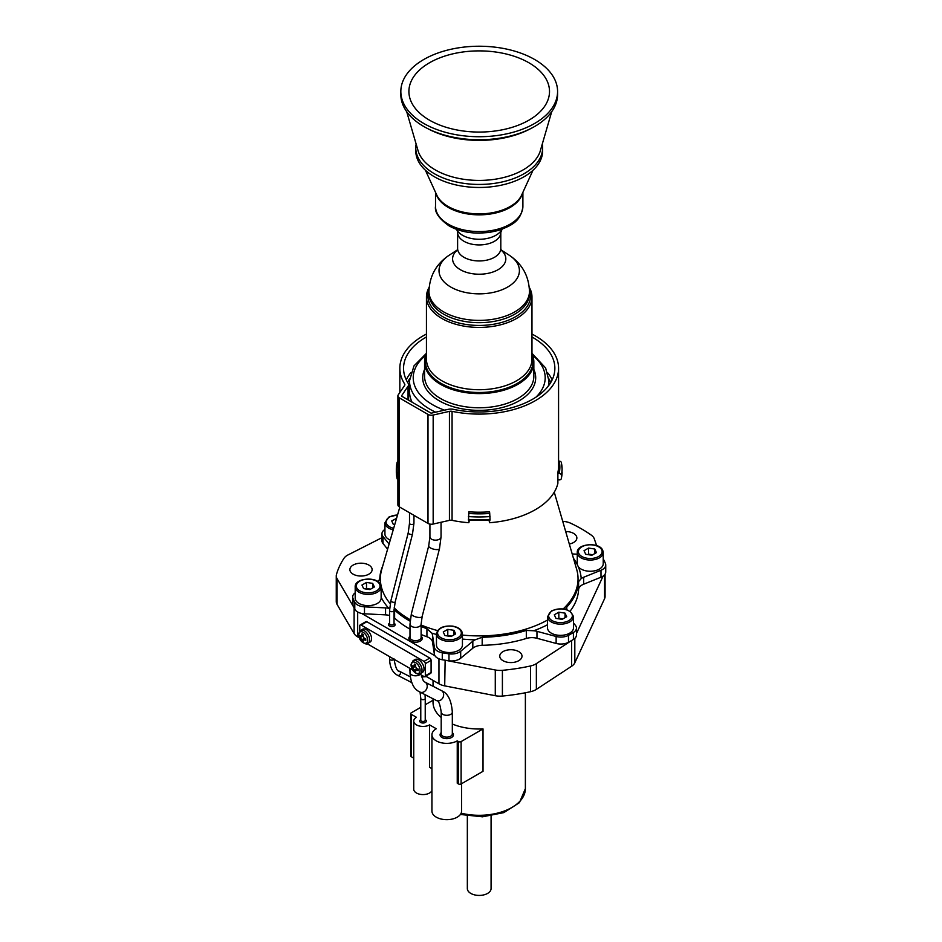 <?xml version="1.0" encoding="UTF-8"?>
<svg xmlns="http://www.w3.org/2000/svg" width="942" height="942" viewBox="0 0 942 942"><rect width="100%" height="100%" fill="white"/><g stroke="black" fill="none" stroke-linecap="round" stroke-linejoin="round"><path stroke-width="1.41" d="M557.888 479.784L559.171 479.89A2.225 1.802 -167.2 0 0 561.385 478.242L561.385 475.357A2.225 1.802 -167.2 0 0 559.171 473.379L558.995 473.367A1.107 0.895 12.8 0 1 557.888 472.366L557.888 483.27A79.364 45.817 0 0 1 489.569 522.716L489.086 520.443M399.302 506.855A4.816 2.779 180 0 1 397.889 504.888L397.889 395.887A4.816 2.779 0 0 0 399.302 397.854L427.998 414.421A4.816 2.779 0 0 0 433.167 415.045L449.44 411.36L449.44 520.361L433.167 524.046A4.816 2.779 180 0 1 427.998 523.422L399.302 506.855L399.302 397.854M469.328 520.443L468.845 522.716A79.364 45.817 0 0 1 452.066 520.349A3.709 2.143 0 0 0 449.44 520.361M468.845 522.716L468.845 520.408M489.569 522.716L489.569 520.408M452.066 520.349L452.066 411.336A79.364 45.817 0 0 0 558.571 368.287A79.364 45.817 0 0 0 531.971 334.057M426.443 334.057A79.364 45.817 0 0 0 399.844 368.287A79.364 45.817 0 0 0 404.636 383.959A3.709 2.143 0 0 1 404.86 384.689A3.709 2.143 0 0 1 404.601 385.466L398.231 394.863A4.816 2.779 0 0 0 397.889 395.887M452.066 411.336A3.709 2.143 0 0 0 449.44 411.36M531.971 336.989A75.654 43.673 180 0 1 554.862 368.287A75.654 43.673 180 0 1 453.337 409.334A7.418 4.286 0 0 0 448.086 409.37L431.813 413.043A1.107 0.648 0 0 1 430.624 412.902L401.928 396.335A1.107 0.648 0 0 1 401.681 395.652L408.051 386.255A7.418 4.286 0 0 0 408.569 384.689A7.418 4.286 0 0 0 408.122 383.229A75.654 43.673 180 0 1 403.553 368.287A75.654 43.673 180 0 1 426.443 336.989M533.843 362.058L533.843 376.235A54.636 31.545 0 0 1 500.12 405.378A54.636 31.545 0 0 1 440.573 398.537A54.636 31.545 0 0 1 424.571 376.235L424.571 362.058A54.636 31.545 180 0 0 440.573 384.36A54.636 31.545 0 0 0 500.12 391.189A54.636 31.545 0 0 0 533.843 362.058A54.636 31.545 0 0 0 531.971 353.862M424.571 362.058A54.636 31.545 180 0 1 426.443 353.862M531.971 296.954L531.971 359.267A52.764 30.462 0 0 1 499.401 387.409A52.764 30.462 0 0 1 441.904 380.803A52.764 30.462 0 0 1 426.443 359.267L426.443 296.954A52.764 30.462 180 0 0 441.904 318.502A52.764 30.462 0 0 0 499.401 325.096A52.764 30.462 0 0 0 531.971 296.954A52.764 30.462 0 0 0 529.263 287.334M426.443 296.954A52.764 30.462 180 0 1 429.152 287.334M415.999 144.762A63.432 36.62 0 0 0 415.775 147.823L415.775 150.85A63.432 36.62 180 0 0 434.356 176.743A63.432 36.62 0 0 0 503.487 184.679A63.432 36.62 0 0 0 542.639 150.85L542.639 147.823A63.432 36.62 0 0 0 542.415 144.762M415.775 147.823A63.432 36.62 0 0 0 434.356 173.717A63.432 36.62 0 0 0 503.487 181.653A63.432 36.62 0 0 0 542.639 147.823M400.833 91.48L400.833 94.506A78.374 45.251 0 0 0 423.794 126.499A78.374 45.251 0 0 0 509.198 136.307A78.374 45.251 0 0 0 557.582 94.506L557.582 91.48A78.374 45.251 0 0 0 534.62 59.487A78.374 45.251 180 0 0 449.216 49.679A78.374 45.251 180 0 0 400.833 91.48A78.374 45.251 180 0 0 423.794 123.473A78.374 45.251 0 0 0 509.198 133.281A78.374 45.251 0 0 0 557.582 91.48M528.921 120.176A70.309 40.588 180 0 1 414.174 106.893A70.309 40.588 180 0 1 429.493 62.773A70.309 40.588 180 0 1 518.182 57.697A70.309 40.588 180 0 1 544.24 106.893A70.309 40.588 180 0 1 528.921 120.176M468.386 519.431A82.884 47.854 0 0 0 490.028 519.431L489.899 520.373L468.515 520.373L468.845 511.812A79.364 45.817 180 0 0 489.569 511.812L489.71 513.355A80.47 46.464 180 0 1 468.704 513.355M490.028 519.431L489.71 513.355M559.171 473.379A80.659 46.57 0 0 0 559.171 461.215A2.225 1.802 -12.8 0 1 561.385 462.863A82.884 47.854 0 0 1 562.091 469.116L561.338 478.56M559.171 461.215L558.995 461.239A80.47 46.464 180 0 1 558.995 473.367M397.889 461.498A2.225 1.802 12.8 0 0 397.041 462.863A82.884 47.854 0 0 0 396.323 469.116L396.323 471.989A82.884 47.854 0 0 0 397.041 478.242A2.225 1.802 167.2 0 0 397.889 479.608M397.041 478.242L397.041 475.357A2.225 1.802 167.2 0 1 397.889 473.861M577.399 564.811L578.211 566.566A12.976 7.489 0 0 0 592.718 571.123A12.976 7.489 0 0 0 603.221 563.763L603.221 552.565A12.976 7.489 180 0 1 591.941 559.984A12.976 7.489 180 0 1 577.717 554.497A12.976 7.489 180 0 1 577.269 552.565L577.269 563.763A12.976 7.489 0 0 0 577.399 564.811A102.089 58.934 0 0 0 573.454 558.3M565.624 609.333L566.778 607.072A99.44 57.415 0 0 0 578.6 581.603L581.214 578.576A11.869 6.853 180 0 1 583.651 577.258L600.996 570.251A11.127 6.417 0 0 0 605.741 564.988A11.127 6.417 0 0 0 605.435 563.493A129.796 74.936 0 0 0 603.634 559.619A11.127 6.417 0 0 0 603.221 558.959M421.121 626.477A99.44 57.415 0 0 0 426.926 628.714L431.754 633.118A11.869 6.853 180 0 1 432.508 635.002L434.356 647.178A11.127 6.417 0 0 0 442.269 652.782A129.796 74.936 0 0 0 448.981 653.819A11.127 6.417 0 0 0 460.685 651.252L472.825 641.243A11.869 6.853 180 0 1 475.109 639.83L482.186 637.263A99.44 57.415 0 0 0 526.319 630.433L533.749 630.763A11.869 6.853 180 0 1 536.964 631.328L556.133 636.486A11.127 6.417 0 0 0 568.497 635.332A129.796 74.936 0 0 0 573.407 632.494A11.127 6.417 0 0 0 576.457 628.067A11.127 6.417 0 0 0 575.421 625.358L573.478 622.956M394.039 609.615L394.616 610.063A99.44 57.415 0 0 0 410.111 621.167M355.193 592.836A11.127 6.417 0 0 0 352.673 596.898A11.127 6.417 0 0 0 352.979 598.394A129.796 74.936 0 0 0 354.781 602.268A11.127 6.417 0 0 0 364.483 606.836L385.561 607.896A11.869 6.853 180 0 1 388.822 608.344L389.635 608.508M382.723 565.977A99.44 57.415 0 0 0 379.814 578.153L378.437 582.003M364.483 606.836L364.483 613.795A11.127 6.417 180 0 1 361.669 613.442L434.968 655.762A11.127 6.417 180 0 1 434.356 654.148L432.508 641.973A11.869 6.853 0 0 0 426.926 636.745A99.44 57.415 180 0 1 421.121 634.496M364.483 613.795L385.561 614.867A11.869 6.853 180 0 1 389.576 615.491M394.027 617.587A11.869 6.853 180 0 1 394.616 618.093A99.44 57.415 180 0 0 409.994 629.126M583.651 577.258L583.651 584.217L600.996 577.211A11.127 6.417 180 0 0 603.115 576.092L576.457 633.53M583.651 584.217A11.869 6.853 0 0 0 578.6 589.633A99.44 57.415 180 0 1 570.063 611.24M445.142 660.212L495.28 669.986A14.836 8.56 0 0 0 502.404 670.327A144.621 83.497 0 0 0 530.487 665.982A14.836 8.56 0 0 0 536.363 663.627L571.323 640.69A129.796 74.936 0 0 1 568.497 642.291A11.127 6.417 180 0 1 556.133 643.445L536.964 638.287A11.869 6.853 0 0 0 526.319 638.464A99.44 57.415 180 0 1 482.186 645.294A11.869 6.853 180 0 0 472.825 648.214L460.685 658.222A11.127 6.417 180 0 1 448.981 660.778A129.796 74.936 0 0 1 445.142 660.212L444.706 685.87A14.836 8.56 0 0 1 438.96 683.81L425.737 676.168M513.755 662.356A11.127 6.417 0 0 0 522.009 656.15A11.127 6.417 0 0 0 507.997 649.945A11.127 6.417 0 0 0 499.755 656.15A11.127 6.417 0 0 0 513.755 662.356M596.639 545.606L594.284 538.824A14.836 8.56 0 0 0 591.235 535.091A144.621 83.497 0 0 0 570.675 523.222A14.836 8.56 0 0 0 564.211 521.468L562.715 521.291M569.309 544.029A11.127 6.417 0 0 0 576.869 537.941A11.127 6.417 0 0 0 573.607 533.408A11.127 6.417 0 0 0 565.683 531.524M381.957 537.682L348.045 554.909A14.836 8.56 0 0 0 343.983 558.3A144.621 83.497 0 0 0 336.459 574.514A14.836 8.56 0 0 0 336.259 575.88A14.836 8.56 0 0 0 337.048 578.623L353.968 607.566A129.796 74.936 0 0 1 352.979 605.353A11.127 6.417 180 0 1 352.673 603.857L352.673 596.898M382.994 536.528L382.994 543.487A11.127 6.417 180 0 1 381.957 540.779L381.957 533.808A11.127 6.417 0 0 0 382.994 536.528L389.093 544.064M382.994 543.487L387.598 549.186M350.259 567.955A11.127 6.417 0 0 0 349.882 569.616A11.127 6.417 0 0 0 359.55 575.986A11.127 6.417 0 0 0 371.749 571.276A11.127 6.417 0 0 0 372.125 569.616A11.127 6.417 0 0 0 362.458 563.245A11.127 6.417 0 0 0 350.259 567.955M353.968 607.566L354.098 607.814A129.796 74.936 0 0 0 354.781 609.227A11.127 6.417 0 0 0 361.669 613.442M434.968 655.762A11.127 6.417 0 0 0 442.269 659.741A129.796 74.936 0 0 0 444.718 660.142M354.098 607.814L354.11 633.554L337.048 604.364A14.836 8.56 180 0 1 336.259 601.62L336.259 575.88M573.407 632.494L573.407 639.453A129.796 74.936 0 0 1 571.641 640.513L571.629 666.229L536.363 689.367A14.836 8.56 180 0 1 530.487 691.711A144.621 83.497 180 0 1 502.404 696.056A14.836 8.56 180 0 1 495.28 695.714L444.706 685.87M571.629 666.229A14.836 8.56 0 0 0 574.82 662.791L574.82 638.393M605.082 574.125L605.082 596.463A14.836 8.56 0 0 1 604.576 598.676L574.82 662.791M354.11 633.554A14.836 8.56 0 0 0 357.677 636.874L357.677 611.994M359.173 637.746L357.677 636.874M436.476 633.848L436.476 645.046A12.976 7.489 0 0 0 446.096 652.288A12.976 7.489 0 0 0 462.428 645.046L462.428 633.848A12.976 7.489 180 0 1 446.096 641.09A12.976 7.489 180 0 1 436.476 633.848C437.83 628.008 443.235 625.441 452.69 626.136C458.778 627.278 462.027 629.857 462.428 633.848M453.997 630.316L447.791 629.362L443.246 631.976L444.907 635.556L451.112 636.521L455.657 633.895L453.997 630.316L453.997 634.861M451.925 636.05L446.979 635.885M447.791 629.362L447.791 635.414M573.407 639.453A11.127 6.417 0 0 0 576.457 635.038L576.457 628.067M603.115 576.092A11.127 6.417 0 0 0 605.741 571.947L605.741 564.988M547.514 616.669L547.514 627.867A12.976 7.489 0 0 0 555.533 634.79A12.976 7.489 0 0 0 569.674 633.165A12.976 7.489 0 0 0 573.478 627.867L573.478 616.669A12.976 7.489 180 0 1 569.674 621.967A12.976 7.489 180 0 1 555.533 623.592A12.976 7.489 180 0 1 547.514 616.669L551.553 610.863C562.904 606.978 570.216 608.909 573.478 616.669M558.83 612.182L554.296 614.796L555.957 618.388L562.162 619.341L566.695 616.716L565.035 613.136L558.83 612.182L558.83 618.235L558.017 618.706M565.035 613.136L565.035 617.681M562.963 618.87L558.83 618.235M393.238 529.793A12.976 7.489 180 0 1 384.937 522.81L384.937 534.008A12.976 7.489 0 0 0 390.259 540.06M384.937 529.428A11.127 6.417 0 0 0 381.957 533.808M396.558 518.359L391.719 520.938L393.379 524.517L394.71 524.729M396.252 518.312L396.252 519.383M577.269 554.202L572.854 553.978A11.869 6.853 180 0 1 572.194 553.931M584.04 550.693L585.712 554.273L591.906 555.238L596.451 552.613L594.791 549.033L588.585 548.067L584.04 550.693M588.585 548.067L588.585 554.12L587.773 554.591M594.791 549.033L594.791 553.566M592.718 554.767L588.585 554.12M429.788 658.069L366.85 621.732L361.092 625.064L424.018 661.402L429.788 658.069A1.849 1.072 60 0 1 431.095 660.342L431.095 672.447A1.849 1.072 60 0 1 430.718 673.306L424.948 676.627A1.849 1.072 -120 0 0 425.325 675.779L425.325 663.674A1.849 1.072 -120 0 0 424.018 661.402M361.092 625.064A1.849 1.072 -120 0 0 360.162 624.97L365.932 621.649A1.849 1.072 60 0 1 366.85 621.732M360.162 624.97A1.849 1.072 -120 0 0 359.773 625.829L359.773 631.069M419.484 673.919L424.018 676.544A1.849 1.072 -120 0 0 424.948 676.627M367.039 643.645L412.572 669.927M415.069 659.518A7.418 4.286 60 0 1 420.78 661.508A7.418 4.286 60 0 1 424.018 668.973A7.418 4.286 60 0 1 422.487 672.364L420.485 673.518A7.418 4.286 -120 0 0 422.016 670.127A7.418 4.286 -120 0 0 418.778 662.662A7.418 4.286 -120 0 0 413.067 660.672L415.069 659.518M362.623 629.244A7.418 4.286 60 0 1 368.334 631.222A7.418 4.286 60 0 1 371.572 638.688A7.418 4.286 60 0 1 370.041 642.091L368.039 643.245A7.418 4.286 -120 0 0 369.582 639.842A7.418 4.286 -120 0 0 366.344 632.376A7.418 4.286 -120 0 0 360.621 630.398L362.623 629.244M363.023 635.909L359.503 636.745A14.778 11.151 -35.5 0 1 359.467 635.991A14.778 11.151 -35.5 0 1 359.503 635.226A14.801 8.549 0 0 0 360.374 636.074L361.681 635.32A14.801 8.549 120 0 1 361.987 633.789A14.778 4.592 16.6 0 0 363.294 634.555A14.801 8.549 120 0 0 363 636.074L364.307 638.346A14.801 8.549 0 0 0 365.779 638.853A14.778 4.592 103.4 0 0 365.767 639.63A14.778 4.592 103.4 0 0 365.779 640.36A14.801 8.549 0 0 1 364.307 639.853L363 640.619A14.801 8.549 120 0 0 363.294 641.796A14.778 11.151 155.5 0 1 361.987 641.043L364.472 638.405M360.374 636.074L363.153 634.472M365.767 639.017L363 640.619M359.503 636.745A14.801 8.549 0 0 0 360.374 637.593L363 636.074M360.374 637.593L361.681 639.853A14.801 8.549 120 0 0 361.987 641.043M415.469 666.182L411.937 667.018A14.778 11.151 -35.5 0 1 411.913 666.265A14.778 11.151 -35.5 0 1 411.937 665.511A14.801 8.549 0 0 0 412.82 666.347L414.127 665.594A14.801 8.549 120 0 1 414.421 664.075A14.778 4.592 16.6 0 0 415.74 664.828A14.801 8.549 120 0 0 415.446 666.347L416.753 668.62A14.801 8.549 0 0 0 418.224 669.126A14.778 4.592 103.4 0 0 418.213 669.903A14.778 4.592 103.4 0 0 418.224 670.645A14.801 8.549 0 0 1 416.753 670.139L415.446 670.892A14.801 8.549 120 0 0 415.74 672.082A14.778 11.151 155.5 0 1 414.421 671.316L416.917 668.69M412.82 666.347L415.599 664.746M418.213 669.291L415.446 670.892M411.937 667.018A14.801 8.549 0 0 0 412.82 667.866L415.446 666.347M412.82 667.866L414.127 670.139A14.801 8.549 120 0 0 414.421 671.316M355.193 586.913L355.193 598.123A12.976 7.489 0 0 0 355.629 600.054A12.976 7.489 0 0 0 369.865 605.553A12.976 7.489 0 0 0 381.145 598.123L381.145 586.913A12.976 7.489 180 0 1 369.865 594.343A12.976 7.489 180 0 1 355.629 588.856A12.976 7.489 180 0 1 355.193 586.913C354.392 577.905 377.412 576.057 380.639 584.676L381.145 586.913A12.976 7.489 180 0 0 380.698 584.982M374.374 586.972L372.702 583.381L366.509 582.427L361.963 585.053L363.624 588.632L369.829 589.586L374.374 586.972M372.702 583.381L372.702 587.926M366.509 582.427L366.509 588.479L365.696 588.95M370.642 589.127L366.509 588.479M433.037 698.776L433.037 702.355A46.17 26.659 0 0 0 441.197 717.486M420.78 707.324L411.289 712.811A1.849 1.072 0 0 0 410.736 713.565A1.849 1.072 0 0 0 411.289 714.319L416.446 717.309A9.267 5.358 180 0 0 413.738 721.089L413.738 789.219A9.267 5.358 180 0 0 416.446 792.999A9.267 5.358 180 0 0 431.931 790.679M425.231 704.757L433.037 700.247M452.325 724.033A46.17 26.659 0 0 0 483.022 728.92L461.109 741.578A1.849 1.072 0 0 1 458.483 741.578L457.247 740.859A14.836 8.56 180 0 1 441.08 742.72A14.836 8.56 180 0 1 431.931 734.807A14.836 8.56 180 0 1 436.276 728.755L429.564 724.881A9.267 5.358 180 0 1 419.461 726.035A9.267 5.358 180 0 1 413.738 721.089M413.738 758.133L411.289 756.709A1.849 1.072 180 0 1 410.736 755.955L410.736 713.565M429.564 724.881L429.564 767.271L431.931 768.637M461.592 783.685L461.592 811.109A14.836 8.56 180 0 1 452.431 819.022A14.836 8.56 180 0 1 436.276 817.161A14.836 8.56 180 0 1 431.931 811.109L431.931 734.807M457.247 740.859L457.247 783.249L458.483 783.968L458.483 741.578M483.022 728.92L483.022 771.31L461.109 783.968A1.849 1.072 180 0 1 458.483 783.968M491.076 815.949L491.076 888.565A11.869 6.853 0 0 1 483.752 894.9A11.869 6.853 0 0 1 470.812 893.416A11.869 6.853 180 0 1 467.338 888.565L467.338 815.949M558.571 368.287L558.571 466.384A79.364 45.817 180 0 1 557.888 472.366M404.636 385.419L404.636 383.959M433.167 415.045L433.167 524.046M427.998 414.421L427.998 523.422M408.051 386.255L408.051 399.879M407.65 382.464A73.794 42.602 180 0 1 409.582 378.755M548.833 378.755A73.794 42.602 180 0 1 550.764 382.464M408.816 400.315A71.557 41.307 180 0 1 408.569 399.467M408.569 386.302A71.557 41.307 180 0 1 409.511 383.547M548.903 383.547A71.557 41.307 180 0 1 549.327 384.666M412.078 402.199A69.696 40.235 180 0 1 409.511 391.377L409.511 380.78A69.696 40.235 180 0 0 429.917 409.228A69.696 40.235 180 0 0 435.64 412.184M548.903 385.266L548.903 380.78A69.696 40.235 180 0 1 548.303 386.067M532.595 355.346A65.987 38.104 180 0 1 536.033 397.112M444.542 410.17A65.987 38.104 180 0 1 432.543 404.683A65.987 38.104 180 0 1 425.819 355.346M424.571 369.464A56.485 32.617 0 0 0 439.266 400.809A56.485 32.617 0 0 0 507.326 406.026A56.485 32.617 0 0 0 533.843 369.464M426.443 355.193A53.847 31.086 0 0 0 441.127 383.394A53.847 31.086 0 0 0 504.7 388.787A53.847 31.086 0 0 0 531.971 355.193M428.987 289.641A51.339 29.638 0 0 0 442.905 316.759A51.339 29.638 0 0 0 503.711 321.846A51.339 29.638 0 0 0 529.428 289.641M428.951 293.657A50.256 29.014 0 0 0 443.67 314.181A50.256 29.014 0 0 0 498.436 320.468A50.256 29.014 0 0 0 529.463 293.657L529.463 291.372A50.256 29.014 180 0 1 498.436 318.184A50.256 29.014 180 0 1 443.67 311.896A50.256 29.014 180 0 1 428.951 291.372L428.951 293.657M500.991 249.865L509.245 255.223A40.2 23.209 180 0 1 506.784 287.534A40.2 23.209 180 0 1 450.782 287.051A40.2 23.209 180 0 1 449.157 255.235C436.287 263.842 429.552 275.888 428.951 291.372M457.353 250.077A26.623 15.366 0 0 0 460.379 269.718A26.623 15.366 0 0 0 496.281 270.637A26.623 15.366 0 0 0 501.062 250.077M457.176 250.442L457.612 248.476A21.595 12.47 0 0 0 463.935 257.296A21.595 12.47 0 0 0 487.473 259.992A21.595 12.47 0 0 0 500.803 248.476L500.803 232.462L502.039 229.271M457.612 248.476L457.612 232.462A21.595 12.47 0 0 0 463.935 241.27A21.595 12.47 0 0 0 487.473 243.978A21.595 12.47 0 0 0 500.803 232.462M457.612 232.462L457.176 230.496A23.562 13.612 0 0 0 462.546 235.276A23.562 13.612 0 0 0 501.238 230.496M435.522 206.357C434.521 212.221 439.043 218.732 449.087 225.892C457.647 230.672 467.738 233.086 479.372 233.145L489.216 232.45L498.553 230.425C511.259 225.538 520.926 221.723 522.892 206.357A43.685 25.222 180 0 1 495.928 229.66A43.685 25.222 180 0 1 448.321 224.184A43.685 25.222 180 0 1 435.522 206.357L435.522 192.615M436.146 193.875A43.685 25.222 0 0 0 448.321 207.464A43.685 25.222 0 0 0 492.454 213.657A43.685 25.222 0 0 0 522.268 193.875M425.443 170.29L437.017 195.606A43.944 25.363 0 0 0 448.133 206.463A43.944 25.363 0 0 0 521.397 195.606L532.972 170.29M406.697 111.662L418.366 151.709A62.09 35.843 0 0 0 435.31 169.925A62.09 35.843 0 0 0 497.117 178.898A62.09 35.843 0 0 0 540.049 151.709L551.718 111.662M427.939 128.724A75.136 43.379 0 0 0 530.476 128.724M406.249 379.826A75.654 43.673 180 0 1 410.771 372.761M547.643 372.761A75.654 43.673 180 0 1 552.165 379.826M468.386 516.557A82.884 47.854 0 0 0 490.028 516.557M468.68 513.461A80.659 46.57 0 0 0 489.734 513.461M561.385 478.242A82.884 47.854 0 0 0 562.091 471.989M561.385 475.357A82.884 47.854 0 0 0 562.091 469.116L561.338 462.546M397.077 462.546L396.323 469.116A82.884 47.854 0 0 0 397.041 475.357M563.234 608.885A98.839 57.062 0 0 0 576.681 569.404L554.261 492.183M399.808 507.149L381.734 569.404A98.839 57.062 0 0 0 390.235 603.681M394.145 607.884A98.839 57.062 0 0 0 410.253 619.718M421.121 625.005A98.839 57.062 0 0 0 437.583 630.587M462.428 635.073A98.839 57.062 0 0 0 547.514 620.072M581.214 578.576A102.089 58.934 0 0 0 578.211 566.566M547.514 624.746A102.089 58.934 180 0 1 533.749 630.763M462.428 639.076A102.089 58.934 0 0 0 475.109 639.83M431.754 633.118A102.089 58.934 0 0 0 436.476 634.472M381.145 597.322A102.089 58.934 0 0 0 388.822 608.344M409.994 636.239A6.676 3.85 0 0 0 410.83 641.09A6.676 3.85 0 0 0 419.779 641.349A6.676 3.85 0 0 0 421.121 636.239M389.576 623.215A3.332 1.931 0 0 0 389.446 626.018A3.332 1.931 0 0 0 394.156 626.018A3.332 1.931 0 0 0 394.156 623.286A3.332 1.931 0 0 0 394.027 623.215M354.781 602.268L354.781 609.227M352.979 598.394L352.979 605.353M337.048 604.364L337.048 578.623M530.487 691.711L530.487 665.982M536.363 689.367L536.363 663.627M568.497 635.332L568.497 642.291M556.133 636.486L556.133 643.445M536.964 631.328L536.964 638.287M526.319 630.433L526.319 638.464M482.186 637.263L482.186 645.294M426.926 636.745L426.926 628.714M394.616 610.063L394.616 618.093M472.825 641.243L472.825 648.214M460.685 651.252L460.685 658.222M448.981 653.819L448.981 660.778M442.269 652.782L442.269 659.741M434.356 647.178L434.356 654.148M432.508 635.002L432.508 641.973M452.525 626.324A11.869 6.853 180 0 1 460.921 634.708A11.869 6.853 180 0 1 446.378 639.559A11.869 6.853 180 0 1 437.995 631.164A11.869 6.853 180 0 1 452.525 626.324M495.28 669.986L495.28 695.714M502.404 670.327L502.404 696.056M604.576 598.676L604.576 574.808M552.106 610.911A11.869 6.853 180 0 1 568.886 610.911A11.869 6.853 180 0 1 568.886 620.601A11.869 6.853 180 0 1 552.106 620.601A11.869 6.853 180 0 1 552.106 610.911M566.778 607.072L566.778 609.674M578.6 589.633L578.6 581.603M393.674 528.297A11.869 6.853 180 0 1 389.529 517.052A11.869 6.853 180 0 1 397.512 515.05M600.996 570.251L600.996 577.211M578.788 553.425A11.869 6.853 180 0 1 587.172 545.029A11.869 6.853 180 0 1 601.714 549.881A11.869 6.853 180 0 1 593.319 558.265A11.869 6.853 180 0 1 578.788 553.425M602.786 550.623A12.976 7.489 180 0 1 603.221 552.565L602.715 550.316C599.489 541.697 576.469 543.546 577.269 552.565M438.96 683.81L438.96 658.811M367.639 640.101A6.359 3.674 -120 0 0 363.153 632.306A6.359 3.674 -120 0 0 358.655 634.908A6.359 3.674 -120 0 0 363.153 642.691A6.359 3.674 -120 0 0 367.639 640.101M361.681 639.853L364.307 638.346M420.085 670.374A6.359 3.674 -120 0 0 415.587 662.591A6.359 3.674 -120 0 0 411.101 665.182A6.359 3.674 -120 0 0 415.587 672.965A6.359 3.674 -120 0 0 420.085 670.374M414.127 670.139L416.753 668.62M431.095 672.447L425.325 675.779M425.325 663.674L431.095 660.342M385.561 607.896L385.561 614.867M379.626 584.24A11.869 6.853 180 0 1 371.242 592.624A11.869 6.853 180 0 1 356.7 587.784A11.869 6.853 180 0 1 365.096 579.389A11.869 6.853 180 0 1 379.626 584.24M441.197 732.676A6.676 3.85 0 0 0 442.045 737.527A6.676 3.85 0 0 0 450.983 737.786A6.676 3.85 0 0 0 452.325 732.676M420.78 719.653A3.332 1.931 0 0 0 420.65 722.455A3.332 1.931 0 0 0 425.372 722.455A3.332 1.931 0 0 0 425.372 719.723A3.332 1.931 0 0 0 425.231 719.653M411.289 756.709L411.289 714.319M461.109 783.968L461.109 741.578M525.377 692.77L525.377 788.654A46.17 26.659 180 0 1 461.156 813.182M442.822 736.173A5.558 3.215 0 0 0 448.887 736.868A5.558 3.215 0 0 0 452.325 733.9L452.325 712.093A5.558 3.215 0 0 1 448.887 715.06A5.558 3.215 0 0 1 442.822 714.366A5.558 3.215 0 0 1 441.197 712.093L441.197 733.9A5.558 3.215 0 0 0 442.822 736.173M436.181 700.389A5.558 4.545 -62.8 0 0 436.334 700.471A5.558 4.545 -62.8 0 0 442.87 697.704A5.558 4.545 -62.8 0 0 441.574 690.663A5.558 4.545 -62.8 0 0 441.421 690.58A5.558 4.545 -62.8 0 0 441.256 690.498M419.755 691.958A5.558 4.545 -62.8 0 0 419.92 692.04A5.558 4.545 -62.8 0 0 426.443 689.261A5.558 4.545 -62.8 0 0 425.16 682.232A5.558 4.545 -62.8 0 0 424.995 682.149A5.558 4.545 -62.8 0 0 424.936 682.114M441.197 712.093C440.044 704.133 438.513 700.318 436.605 700.624L419.225 691.663C413.738 689.014 410.665 682.656 409.994 672.588A5.558 3.215 0 0 0 411.619 674.849A5.558 3.215 0 0 0 420.214 674.342M409.994 624.134A5.558 3.215 0 0 0 411.619 626.406A5.558 3.215 0 0 0 417.683 627.101A5.558 3.215 0 0 0 421.121 624.134L421.121 637.463A5.558 3.215 0 0 1 417.683 640.43A5.558 3.215 0 0 1 411.619 639.736A5.558 3.215 0 0 1 409.994 637.463L409.994 624.134L411.371 613.748A5.558 1.99 14.3 0 0 413.043 615.785A5.558 1.99 14.3 0 0 418.684 617.457A5.558 1.99 14.3 0 0 422.157 616.504L421.121 624.134M411.371 613.748L428.716 545.854A5.558 1.99 14.3 0 0 430.388 547.891A5.558 1.99 14.3 0 0 436.016 549.563A5.558 1.99 14.3 0 0 439.49 548.609L441.044 536.94L441.044 522.257M428.716 545.854L429.917 536.94A5.558 3.215 0 0 0 431.554 539.201A5.558 3.215 0 0 0 437.618 539.907A5.558 3.215 0 0 0 441.044 536.94M420.78 720.183A2.225 1.283 0 0 0 421.427 721.089A2.225 1.283 0 0 0 423.853 721.372A2.225 1.283 0 0 0 425.231 720.183L425.231 698.387A2.225 1.283 0 0 1 423.853 699.565A2.225 1.283 0 0 1 421.427 699.294A2.225 1.283 0 0 1 420.78 698.387L420.78 720.183M397.63 675.32A2.225 1.813 -62.8 0 0 399.679 671.375M411.713 682.561L397.147 675.061C392.272 672.176 389.752 666.783 389.576 658.87A2.225 1.283 0 0 0 390.223 659.777A2.225 1.283 0 0 0 392.39 660.106A2.225 1.283 0 0 0 393.956 659.188M390.223 611.334A2.225 1.283 0 0 0 392.649 611.605A2.225 1.283 0 0 0 394.027 610.428L394.027 623.745A2.225 1.283 0 0 1 392.649 624.935A2.225 1.283 0 0 1 390.223 624.652A2.225 1.283 0 0 1 389.576 623.745L389.576 610.428A2.225 1.283 0 0 0 390.223 611.334M389.576 610.428L390.859 600.855A2.225 0.789 14.3 0 0 391.531 601.667A2.225 0.789 14.3 0 0 393.78 602.338A2.225 0.789 14.3 0 0 395.169 601.962L394.027 610.428M390.859 600.855L408.192 532.96A2.225 0.789 14.3 0 0 408.863 533.784A2.225 0.789 14.3 0 0 411.112 534.444A2.225 0.789 14.3 0 0 412.502 534.067L395.169 601.962M408.192 532.96L409.511 523.222A2.225 1.283 0 0 0 410.159 524.129A2.225 1.283 0 0 0 412.584 524.411A2.225 1.283 0 0 0 413.95 523.222L412.502 534.067M423.935 676.486A12.976 7.489 180 0 1 421.486 676.497M409.994 670.834A12.976 7.489 180 0 1 409.617 669.032L409.617 668.219M399.844 392.473L399.844 368.287M408.569 400.173L408.569 384.689M531.971 353.297L545.618 367.957L548.903 380.78M426.443 353.297L413.985 365.885L409.511 380.78M509.245 255.223C522.127 263.842 528.862 275.888 529.463 291.372M457.423 249.865L449.169 255.223M501.238 250.442L500.803 248.476M457.176 230.496L456.375 229.271M522.892 206.357L522.892 192.615M396.323 471.989L397.077 478.56M397.571 514.85L388.975 517.005L384.937 522.81M360.621 630.398L358.549 634.543L360.916 640.772C364.472 643.951 366.85 644.775 368.039 643.245M365.249 638.688L363.282 639.83M363.176 635.085L361.198 636.227M413.067 660.672L410.983 664.828L413.361 671.045C416.917 674.225 419.284 675.049 420.485 673.518M417.695 668.961L415.716 670.103M415.622 665.358L413.644 666.5M433.037 686.271L433.037 680.383M525.377 788.654L519.419 802.678L503.829 812.616L482.504 816.808L460.402 814.477M421.239 674.943L423.288 680.713L424.795 682.032L442.175 690.992C448.051 693.618 451.442 700.648 452.325 712.093M409.994 672.588L409.994 668.443M422.157 616.504L439.49 548.609M429.917 536.94L429.917 524.105M420.05 692.111L420.78 698.387M425.03 694.666L425.231 698.387M410.265 676.815L399.373 671.21C397.206 671.587 395.428 667.466 394.027 658.87M389.576 658.87L389.576 656.656M413.95 523.222L413.95 515.309M409.511 523.222L409.511 512.742M426.538 676.627L421.604 676.98M409.994 670.975L409.617 669.032"/></g></svg>
